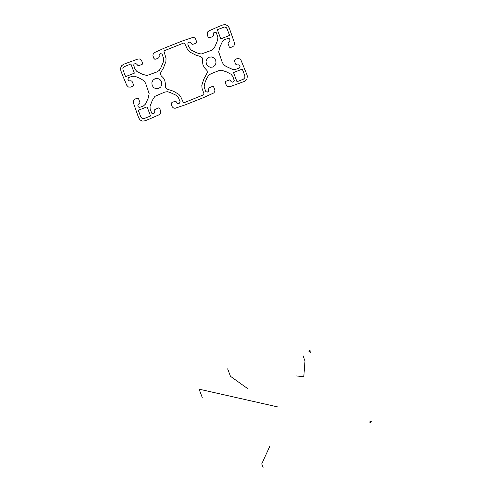 <?xml version="1.0" encoding="UTF-8"?>
<svg xmlns="http://www.w3.org/2000/svg" width="492" height="492" viewBox="0 0 492 492"><rect width="100%" height="100%" fill="white"/><g stroke="black" fill="none" stroke-linecap="round" stroke-linejoin="round"><path stroke-width="0.74" d="M210.822 73.825L218.866 70.633L221.566 70.233L226.701 71.949L230.939 74.194L232.839 76.451L234.253 80.663L233.645 81.715L232.532 82.152L231.388 81.795L229.666 79.913L225.693 81.334L225.336 82.533L226.117 84.747L227.04 86.075L228.472 86.77L230.035 86.66L244.284 81.457L246.308 79.932L246.959 78.812L247.328 76.235L247.021 74.95L241.086 60.375L240.114 59.083L237.87 58.425L235.385 59.298L234.518 60.172L234.536 61.439L235.809 64.335L236.818 64.95L238.971 64.821L240.035 66.512L239.419 67.982L235.084 69.569L232.224 69.261L226.099 66.42L223.829 64.852L222.292 62.484L218.694 51.998L219.795 47.257L222.396 41.599L224.543 39.649L228.577 38.235L229.598 38.886L230.035 40.043L229.709 41.223L227.919 42.995L229.333 47.14L230.496 47.521L232.618 46.74L233.885 45.799L234.536 44.323L234.407 42.699L229.21 27.829L227.716 25.707L225.416 24.637L222.919 24.901L218.405 26.691L208.952 30.879L207.722 31.875L207.12 34.194L207.993 36.789L208.848 37.7L210.066 37.7L212.839 36.414L213.411 35.375L213.27 33.136L214.875 32.048L216.302 32.712L217.888 37.232L217.63 40.196L214.967 46.525L213.491 48.862L211.228 50.43L201.179 54.034L196.597 52.822L191.117 50.055L188.91 47.115L187.79 44.009L188.122 42.829L189.125 42.195L190.318 42.232L191.677 43.985L192.784 44.36L196.056 43.204L196.702 42.146L195.558 38.776L194.34 37.73L192.796 37.429L182.28 41.008L164.223 48.161L154.094 52.761L153.153 54.052L152.938 55.664L153.811 58.259L154.666 59.169L155.884 59.169L158.658 57.884L159.236 56.844L159.088 54.606L160.7 53.517L162.12 54.181L163.707 58.702L163.449 61.666L160.786 67.994L159.31 70.331L157.053 71.9L146.997 75.504L142.422 74.298L136.936 71.525L135.036 69.274L133.621 65.061L134.23 64.009L135.343 63.566L136.481 63.923L138.209 65.805L142.182 64.391L142.532 63.185L141.757 60.971L140.829 59.643L139.402 58.948L137.84 59.058L123.59 64.267L121.567 65.793L120.571 68.173L120.854 70.768L122.637 75.479L126.788 85.35L128.449 87.053L130.767 87.102L132.852 86.217L133.357 85.546L133.338 84.286L132.065 81.383L131.056 80.774L128.904 80.897L127.84 79.212L128.455 77.742L132.084 76.291L134.949 76.254L140.589 78.646L144.045 80.866L145.583 83.234L149.181 93.726L148.08 98.462L145.478 104.12L143.332 106.069L139.297 107.484L138.277 106.838L137.84 105.675L138.166 104.495L139.956 102.723L138.541 98.585L137.379 98.203L135.257 98.978L133.99 99.925L133.338 101.395L133.467 103.025L138.664 117.895L140.159 120.011L142.459 121.081L144.956 120.817L149.47 119.027L158.916 114.845L160.152 113.849L160.749 112.348L160.558 110.731L159.679 108.554L158.627 107.908L154.759 109.599L154.716 112.182L154.107 113.234L153 113.67L151.856 113.314L150.134 109.224L150.054 106.247L152.292 100.417L154.882 96.37L164.685 92.109L167.385 91.709L170.017 92.416L176.142 95.264L178.282 97.275L180.084 101.715L179.463 103.185L177.557 103.492L176.197 101.733L175.09 101.364L172.188 102.324L171.29 103.166L171.259 104.427L172.317 106.942L173.535 107.988L175.078 108.295L185.595 104.716L203.651 97.557L213.774 92.957L214.721 91.666L214.93 90.054L213.565 86.77L212.39 86.438L209.217 87.84L208.639 88.88L208.786 91.112L207.175 92.201L205.754 91.537L204.168 87.016L204.426 84.052L206.468 78.948L208.565 75.387L210.822 73.825M150.552 116.001L147.083 106.819L138.283 110.306L140.829 117.035L142.17 118.498L144.101 118.554L150.552 116.001M123.018 69.907L125.565 76.641L134.359 73.154L130.89 63.972L123.867 66.85L122.871 68.56L123.018 69.907M206.609 74.003L207.317 72.416L207.114 70.663L204.826 68.142L203.079 65.276L202.483 61.949L202.704 59.378L202.12 57.718L200.785 56.617L195.773 55.073L189.746 51.998L187.655 49.784L184.506 43.124L183.577 43.093L164.635 50.602L163.965 51.26L166.019 58.357L165.927 61.439L163.498 67.865L160.804 72.459L160.54 74.194L161.198 75.829L163.049 77.576L164.795 80.448L165.392 83.775L165.355 87.213L167.089 89.107L173.43 91.205L178.903 94.378L180.742 96.819L183.368 102.6L184.297 102.631L203.743 94.741L204.002 93.818L202.052 88.375L201.8 85.3L203.768 79.181L206.609 74.003M227.046 28.684L226.271 27.583L224.413 27.005L217.323 29.717L220.791 38.899L229.586 35.412L227.046 28.684M236.984 81.746L243.429 79.194L244.819 77.816L244.856 75.811L242.31 69.083L233.516 72.57L236.984 81.746M158.701 88.499L160.798 86.912L161.837 84.433L161.542 81.734L159.986 79.532L157.594 78.419L154.992 78.695L152.895 80.282L151.856 82.754L152.151 85.454L153.707 87.656L156.105 88.769L158.701 88.499M212.876 67.029L214.979 65.442L216.019 62.964L215.724 60.264L214.168 58.062L211.769 56.949L209.174 57.226L207.077 58.812L206.037 61.285L206.333 63.985L207.888 66.186L210.281 67.299L212.876 67.029M277.525 406.878L199.106 389.172L202.249 397.493M247.513 388.502L230.465 376.306L227.642 368.834M296.608 375.956L303.785 376.749L304.997 360.943L303.004 355.667M269.905 446.115L261.744 463.87L263.079 467.4M309.548 350.113L310.384 352.321M308.908 351.632L311.024 350.796M369.338 422.099L371.454 421.257M369.978 420.574L370.814 422.782"/></g></svg>
